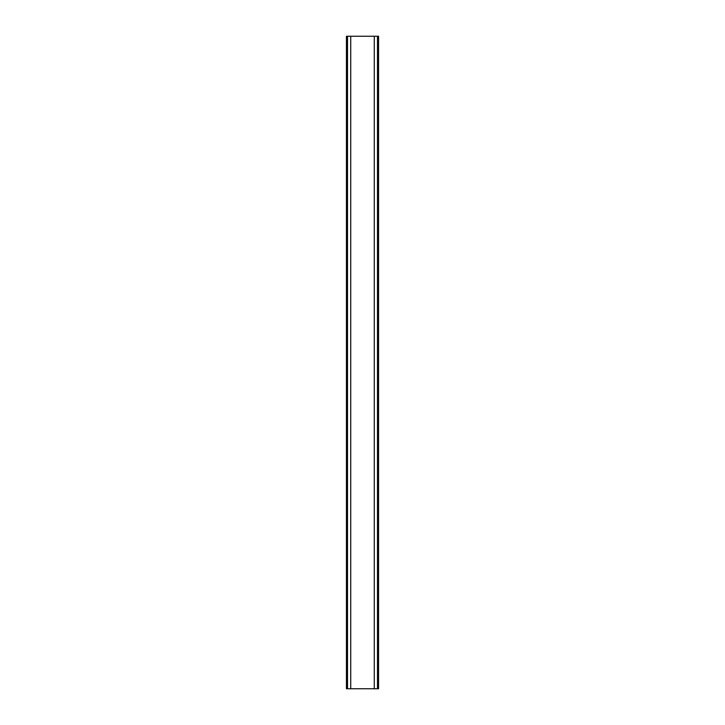<?xml version="1.0" encoding="UTF-8"?>
<svg xmlns="http://www.w3.org/2000/svg" width="725" height="725" viewBox="0 0 725 725"><rect width="100%" height="100%" fill="white"/><g stroke="black" fill="none" stroke-linecap="round" stroke-linejoin="round"><path stroke-width="1.09" d="M374.272 688.75L374.272 36.25L377.489 36.25L377.489 688.75L346.441 688.75L346.441 36.25L347.511 36.25L347.511 688.75M377.489 36.25L378.559 36.25L378.559 688.75L377.489 688.75M374.272 36.25L347.511 36.25M350.728 688.75L350.728 36.25M378.151 36.25L378.151 688.75M346.849 36.25L346.849 688.75"/></g></svg>
